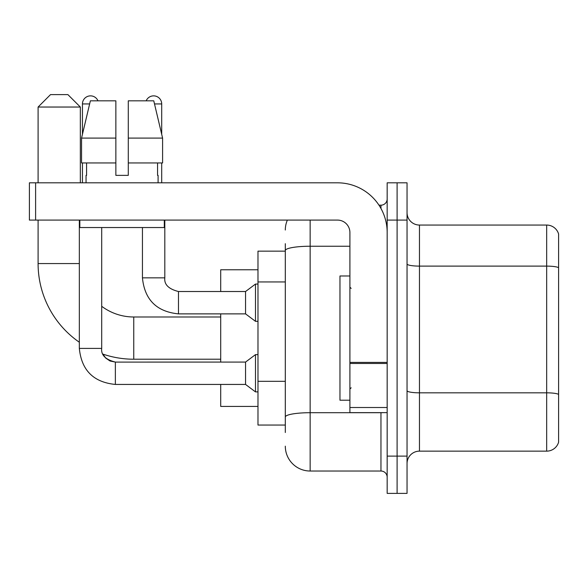 <?xml version="1.0" encoding="UTF-8"?>
<svg xmlns="http://www.w3.org/2000/svg" width="588" height="588" viewBox="0 0 588 588"><rect width="100%" height="100%" fill="white"/><g stroke="black" fill="none" stroke-linecap="round" stroke-linejoin="round"><path stroke-width="0.88" d="M285.305 251.142L257.978 251.142L257.978 425.058L285.305 425.058M285.305 432.511L285.305 243.689M387.169 456.112L387.169 493.383L397.106 493.383L397.106 456.112L397.106 493.383L407.043 493.383L407.043 456.112L397.106 456.112L397.106 220.088L397.106 456.112L387.169 456.112L387.169 220.088L397.106 220.088L397.106 182.817L397.106 220.088L407.043 220.088L407.043 456.112M407.043 220.088L407.043 182.817L387.169 182.817L387.169 220.088M310.148 220.088L310.148 471.025L380.958 471.025L380.958 412.636M378.981 205.175L380.958 205.175A6.211 6.211 0 0 0 387.169 198.964M285.305 274.486L285.305 250.554A24.843 4.314 180 0 1 310.148 246.24L349.904 246.24M387.169 477.235A6.211 6.211 0 0 0 380.958 471.025M285.305 230.026A24.843 24.843 0 0 1 287.378 220.088M310.148 471.025A24.843 24.843 0 0 1 285.305 446.174M407.043 463.565A12.421 12.421 0 0 1 419.465 451.143L546.671 451.143L546.671 225.057L419.465 225.057A12.421 12.421 0 0 1 407.043 212.636A12.421 12.421 0 0 0 419.465 225.057L419.465 451.143M558.6 234.002A12.421 12.421 0 0 0 546.671 225.057A12.421 12.421 0 0 1 558.6 234.002L558.6 442.198A12.421 12.421 0 0 1 546.671 451.143M128.287 175.364L115.858 175.364L128.287 175.364L115.858 175.364L128.287 175.364L128.287 100.827L153.769 100.827L162.597 138.099L162.597 162.942L128.287 162.942M146.169 100.827A8.078 8.078 0 0 1 161.7 103.936L161.7 134.314L162.597 138.099L128.287 138.099M115.858 138.099L115.858 162.942L81.548 162.942L81.548 138.099L90.376 100.827L115.858 100.827L115.858 138.099L81.548 138.099L82.445 134.314L82.445 103.936L89.641 103.936M220.706 359.217L133.748 359.217A95.653 95.653 0 0 1 102.951 354.123L105.7 358.07L110.029 360.995L115.366 362.076L115.366 384.434C93.507 382.274 81.497 370.271 79.336 348.412L79.336 220.088M79.336 342.238A95.653 95.653 0 0 1 38.095 263.564L38.095 220.088M133.748 359.217L133.748 316.983A53.42 53.42 0 0 1 101.702 306.297M50.517 94.617L67.907 94.617L80.335 107.038L38.095 107.038L50.517 94.617M80.335 182.817L80.335 107.038M38.095 182.817L38.095 107.038M220.706 313.874L220.706 362.076M220.706 384.434L220.706 406.426L257.978 406.426M257.978 269.774L220.706 269.774L220.706 291.516M82.445 103.936A8.078 8.078 0 0 1 97.976 100.827M115.366 362.098L245.549 362.076L245.549 384.434L115.366 384.434C93.507 382.274 81.497 370.271 79.336 348.412L101.702 348.412L101.702 227.541M245.549 362.076L255.493 354.623L255.493 391.887L257.978 391.887M82.445 162.942L82.445 182.817M142.443 227.541L142.443 277.852C144.604 299.711 156.614 311.714 178.473 313.874C156.614 311.714 144.604 299.711 142.443 277.852C144.604 299.711 156.614 311.714 178.473 313.874C156.614 311.714 144.604 299.711 142.443 277.852C144.604 299.711 156.614 311.714 178.473 313.874C156.614 311.714 144.604 299.711 142.443 277.852C144.604 299.711 156.614 311.714 178.473 313.874C156.614 311.714 144.604 299.711 142.443 277.852C144.604 299.711 156.614 311.714 178.473 313.874C156.614 311.714 144.604 299.711 142.443 277.852L164.809 277.852C164.052 284.474 168.609 289.031 178.473 291.516L245.549 291.516L245.549 313.874L178.473 313.874L178.473 291.538M245.549 291.516L255.493 284.063L255.493 321.327L257.978 321.327M161.7 162.942L161.7 182.817M387.169 412.636L349.904 412.636L349.904 362.399L387.169 362.399M387.169 232.51A49.693 49.693 0 0 0 337.475 182.817L35.611 182.817L35.611 220.088L337.475 220.088A12.421 12.421 0 0 1 349.904 232.51L349.904 362.399M35.611 220.088L29.4 220.088L29.4 182.817L35.611 182.817M86.046 175.364L86.583 175.364L86.046 175.364L86.046 182.817M158.099 175.364L157.555 175.364L158.099 175.364L158.099 182.817M157.555 162.942L157.555 175.364M115.858 162.942L115.858 175.364M86.583 175.364L86.583 162.942M79.836 220.088L79.836 227.541L164.309 227.541L164.309 220.088M162.597 162.942L162.597 138.099L153.769 100.827M90.376 100.827L81.548 138.099M349.904 275.985L339.967 275.985L339.967 400.215L349.904 400.215M285.305 281.939L257.978 281.939M285.305 381.318L257.978 381.318M383.119 412.636A6.211 1.08 0 0 1 380.958 412.702L310.148 412.702A24.843 4.314 180 0 0 285.305 417.017M380.958 208.453L380.958 205.175M558.6 267.672A12.421 2.154 180 0 0 546.671 266.114L419.465 266.114A12.421 2.154 0 0 1 407.043 263.961M558.6 394.379A12.421 2.154 180 0 0 546.671 392.828L419.465 392.828A12.421 2.154 -0 0 1 407.043 390.667M38.095 263.564L79.336 263.564M164.809 220.088L164.809 277.852C164.052 284.474 168.609 289.031 178.473 291.516C168.609 289.031 164.052 284.474 164.809 277.852C164.052 284.474 168.609 289.031 178.473 291.516C168.609 289.031 164.052 284.474 164.809 277.852C164.052 284.474 168.609 289.031 178.473 291.516C168.609 289.031 164.052 284.474 164.809 277.852C164.052 284.474 168.609 289.031 178.473 291.516C168.609 289.031 164.052 284.474 164.809 277.852L164.787 277.852M154.504 103.936L161.7 103.936M387.169 363.48L349.904 363.48M349.904 407.506L387.169 407.506M220.706 316.983L133.748 316.983M102.951 354.123L105.7 358.07L110.029 360.995L115.366 362.076L110.029 360.995L105.7 358.07L102.951 354.123L105.7 358.07L110.029 360.995L115.366 362.076L110.029 360.995L105.7 358.07L102.951 354.123M79.336 348.412C81.497 370.271 93.507 382.274 115.366 384.434C93.507 382.274 81.497 370.271 79.336 348.412C81.497 370.271 93.507 382.274 115.366 384.434C93.507 382.274 81.497 370.271 79.336 348.412C81.497 370.271 93.507 382.274 115.366 384.434C93.507 382.274 81.497 370.271 79.336 348.412C81.497 370.271 93.507 382.274 115.366 384.434C93.507 382.274 81.497 370.271 79.336 348.412M101.702 348.412C100.945 355.034 105.502 359.591 115.366 362.076C105.502 359.591 100.945 355.034 101.702 348.412C100.945 355.034 105.502 359.591 115.366 362.076C105.502 359.591 100.945 355.034 101.702 348.412C100.945 355.034 105.502 359.591 115.366 362.076M245.549 384.434L255.493 391.887M255.493 354.623L257.978 354.623M245.549 313.874L255.493 321.327M164.809 277.852C164.052 284.474 168.609 289.031 178.473 291.516M255.493 284.063L257.978 284.063M351.146 288.407L349.904 287.164M351.146 387.793L349.904 389.035"/></g></svg>
